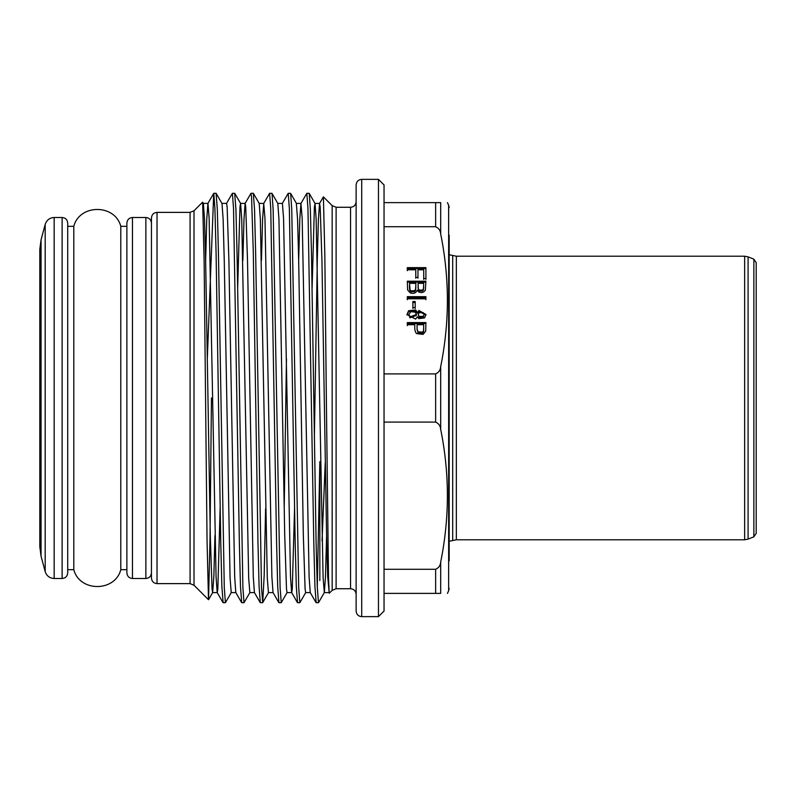 <?xml version="1.0" encoding="UTF-8"?>
<svg xmlns="http://www.w3.org/2000/svg" width="796" height="796" viewBox="0 0 796 796"><rect width="100%" height="100%" fill="white"/><g stroke="black" fill="none" stroke-linecap="round" stroke-linejoin="round"><path stroke-width="1.19" d="M39.8 278.908L39.8 503.599M67.71 398L67.71 223.089L67.71 226.313L73.799 226.313L73.799 569.687L67.71 569.687L67.71 572.911L67.71 398L67.71 569.687M41.064 239.755L39.8 249.387L39.8 546.613L41.064 556.245L45.183 571.598L45.183 224.402L41.064 239.755L41.064 556.245M73.799 569.687C79.55 592.134 115.042 592.134 120.793 569.687L120.793 226.313L126.882 226.313M329.245 593.239L327.713 576.811L326.589 535.608L321.942 260.392L320.181 207.05L319.544 203.448L318.41 219.189L317.286 260.392L314.36 437.76M316.062 602.642L310.241 592.552L309.107 576.811L302.172 218.204L300.938 203.448L299.803 219.189L298.679 260.392M294.56 508.147L292.271 588.95L291.704 592.612L287.048 592.612L286.49 588.95L284.729 535.608L278.948 219.189L277.814 203.448L272.003 193.378M297.455 602.632L291.635 592.552L290.5 576.811L283.565 218.204L282.401 203.388L277.744 203.388M278.849 602.632L273.028 592.552L271.894 576.811L264.959 218.204L263.725 203.448L262.59 219.189L261.466 260.392M260.242 602.632L254.412 592.552L253.287 576.811L247.506 260.392L245.745 207.05L245.188 203.388L240.531 203.388L239.964 207.05L237.676 287.853M260.322 602.681L259.088 586.473L257.974 542.812L253.267 251.238L251.566 197.129L250.929 193.358L245.108 203.448L243.984 219.189L242.86 260.392M241.626 602.632L235.805 592.552L234.681 576.811L228.9 260.392L227.139 207.05L226.571 203.388L221.925 203.388L216.174 193.378M220.134 508.147L217.835 588.95L217.268 592.612L212.622 592.612L212.054 588.95L210.293 535.608L205.647 260.392L204.522 219.189L203.388 203.448L202.652 202.174L204.144 262.342L207.059 541.628L208.502 599.637M223.019 602.632L217.199 592.552L216.064 576.811L209.129 218.204L207.965 203.388L203.318 203.388M207.358 357.504L213.726 193.388L207.895 203.448L206.761 219.189L205.647 260.392M326.589 535.608L325.465 576.811L324.34 592.552L323.106 577.797L316.161 219.189L315.037 203.448L314.4 207.05L312.102 287.853M310.311 592.612L305.654 592.612L305.097 588.95L303.336 535.608L298.679 260.392L297.555 219.189L296.351 203.388L301.007 203.388M269.645 193.319L272.033 193.348L273.147 209.527L280.102 587.637L281.237 602.701L287.048 592.612M273.098 592.612L268.441 592.612L267.277 577.797L260.342 219.189L259.207 203.448L253.397 193.378M254.491 592.612L249.835 592.612L248.67 577.797L241.735 219.189L240.601 203.448L234.78 193.378M235.875 592.612L231.228 592.612L230.064 577.797L224.253 260.392L223.129 219.189L221.994 203.448M214.95 535.608L213.826 576.811L212.622 592.612M326.34 398L328.509 578.025L329.226 593.249L332.171 590.363L332.171 205.637L323.395 196.861L324.838 255.586L326.34 398M319.544 203.448L323.395 196.861M300.938 203.448L306.828 193.299L307.952 208.363L313.803 542.782L314.927 586.592L316.161 602.681M317.286 587.12L319.843 461.63L319.843 580.553M282.331 203.448L288.212 193.299L289.346 208.363L295.197 542.812L296.301 586.473L297.545 602.681M263.725 203.448L269.605 193.299L270.74 208.363L276.59 542.812L277.695 586.473L278.928 602.681M226.502 203.448L232.392 193.299L233.526 208.363L239.367 542.812L240.472 586.473L241.715 602.681M216.134 193.319L213.796 193.319L214.92 208.851L216.074 252.422L220.761 542.812L221.865 586.473L223.109 602.681M231.298 592.552L225.407 602.701L224.283 587.637L218.432 253.178L217.328 209.517L216.084 193.319M249.904 592.552L244.014 602.701L242.889 587.637L237.039 253.188L235.934 209.527L234.691 193.319M265.595 508.743L264.163 575.816L262.7 602.642L261.496 587.637L255.645 253.188L254.541 209.527L253.297 193.319M305.734 592.552L299.843 602.701L298.709 587.637L291.754 209.527L290.639 193.348L288.261 193.319M286.46 358.847L284.202 508.743M316.111 602.681L318.46 602.681L317.266 586.513L316.092 541.976L311.475 253.188L310.37 209.527L309.246 193.348L306.868 193.319M325.256 462.227L322.052 540.932M211.457 398L209.995 539.618L208.552 599.627M423.273 312.659L419.114 312.639L418.268 314.559L419.104 316.43L423.253 316.41L424.109 314.529L423.273 312.659M415.343 312.181L410.786 311.674L408.865 314.569L409.92 316.907L416.407 314.5L415.343 312.181M418.089 283.336L418.308 288.858L419.233 290.082L422.487 290.112L423.452 289.008L423.721 283.336L418.089 283.336M409.502 283.336L410.099 290.033L411.134 290.848L414.507 290.699L415.582 289.416L415.9 283.336L409.502 283.336M417.064 324.708L417.064 328.877L417.95 331.813L422.447 332.171L423.552 330.818L423.721 324.708L417.064 324.708M424.109 314.529L423.253 317.335L419.104 317.365L418.268 314.559M416.407 314.5L416.407 315.435L409.92 317.843L408.865 314.569M423.721 286.57L423.452 289.933L422.487 291.038L419.233 291.008L418.308 289.784L418.089 286.819M418.089 287.754L418.089 284.262M415.9 287.067L415.582 290.351L414.507 291.635L411.134 291.774L410.099 290.958L409.592 288.799M409.592 289.734L409.502 287.346M409.502 288.281L409.502 284.262M423.721 328.848L423.552 331.753L422.447 333.096L417.95 332.738L417.064 328.877M417.064 329.803L417.064 325.644M415.184 308.55L415.184 302.47L412.885 302.47L412.885 308.55M425.969 314.977L418.885 311.405L417.393 313.226L415.721 310.967L408.617 311.624L407.005 315.007M425.91 279.446L425.91 268.58L407.303 268.58L407.303 270.71M423.721 270.71L423.721 279.446M417.95 278.272L417.95 270.71M415.761 270.71L415.761 278.272M425.91 282.132L407.303 282.132M425.91 299.734L425.91 297.595L407.303 297.595L407.303 299.734M425.91 323.504L407.303 323.504L407.303 325.644M350.548 207.268C353.912 206.97 355.772 205.109 356.13 201.686L356.13 594.313C355.772 590.891 353.912 589.03 350.548 588.732L350.548 207.268L336.111 207.268L336.111 588.732L332.171 590.363M412.885 307.614L412.885 301.535L415.184 301.535L415.184 307.614L412.885 307.614M417.393 313.226L418.885 310.48L425.989 314.51L424.576 317.902L418.875 318.609L417.393 316.818L415.592 319.077L406.985 314.539L408.617 310.699L415.721 310.032L417.393 312.301M407.303 269.784L407.303 267.645L425.91 267.645L425.91 278.52L423.721 278.52L423.721 269.784L417.95 269.784L417.95 277.346L415.761 277.346L415.761 269.784L407.303 269.784M407.612 289.943L407.303 281.207L425.91 281.207L425.343 290.212C423.711 292.53 421.562 293.127 418.905 292.032L417.204 290.341C415.87 293.147 413.552 293.993 410.268 292.898L407.612 289.943M407.303 298.798L407.303 296.669L425.91 296.669L425.91 298.798L407.303 298.798M407.303 324.708L407.303 322.579L425.91 322.579L425.731 331.106L423.074 334.39L416.507 333.574C414.995 331.862 414.447 328.907 414.865 324.708L407.303 324.708M449.173 541.28L449.173 254.72M449.173 235.178L449.173 560.822M435.641 569.279L435.641 593.378L440.695 593.378C449.621 593.378 449.621 593.378 440.695 593.378L440.695 561.966C440.477 565.439 438.795 567.876 435.641 569.279L384.04 569.279L384.04 184.941L378.458 179.359L361.712 179.359L361.712 616.641C358.359 616.343 356.499 614.482 356.13 611.059L356.13 184.941C356.499 181.518 358.359 179.657 361.712 179.359M435.641 202.622L435.641 226.721C438.795 228.144 440.486 230.581 440.695 234.034L440.695 202.622C449.621 202.622 449.621 202.622 440.695 202.622L384.04 202.622M440.695 234.034C449.621 278.212 449.621 322.4 440.695 366.588C440.477 370.05 438.795 372.488 435.641 373.901L384.04 373.901M435.641 373.901L435.641 422.099C438.795 423.522 440.486 425.96 440.695 429.412C449.621 473.6 449.621 517.788 440.695 561.966M435.641 226.721L384.04 226.721M435.641 422.099L384.04 422.099M435.641 593.378L384.04 593.378L384.04 569.279M378.458 179.359L378.458 616.641L384.04 611.059L384.04 593.378M151.449 217.975L151.449 578.025C151.807 581.448 153.668 583.309 157.031 583.617L157.031 212.383C153.668 212.691 151.807 214.552 151.449 217.975M126.882 223.089L126.882 572.911C127.251 576.334 129.111 578.195 132.464 578.493L132.464 217.507C129.111 217.805 127.251 219.666 126.882 223.089M756.2 398L756.2 262.64L753.862 259.178L753.862 536.822L756.2 533.36L756.2 398M756.2 478.466L756.2 317.534M62.128 398L62.128 217.507L54.168 217.507L54.168 578.493L62.128 578.493L62.128 398M419.104 317.365L419.104 316.43M423.253 317.335L423.253 316.41M409.92 317.843L409.92 316.907M418.308 289.784L418.308 288.858M419.233 291.008L419.233 290.082M422.487 291.038L422.487 290.112M423.452 289.933L423.452 289.008M410.099 290.958L410.099 290.033M411.134 291.774L411.134 290.848M414.507 291.635L414.507 290.699M415.582 290.351L415.582 289.416M417.95 332.738L417.95 331.813M422.447 333.096L422.447 332.171M423.552 331.753L423.552 330.818M415.721 310.967L415.721 310.032M408.617 311.624L408.617 310.699M418.885 311.405L418.885 310.48M449.173 207.577L448.645 205.219L448.645 590.781L449.173 588.423M440.695 366.588L440.695 429.412M194.015 585.249L190.075 583.617L190.075 212.383L194.015 210.751L194.015 585.249L208.452 599.687M151.449 223.089C151.081 219.666 149.22 217.805 145.867 217.507L145.867 578.493C149.22 578.195 151.081 576.334 151.449 572.911M753.862 259.178L748.091 256.879L748.091 539.121L753.862 536.822M748.091 256.879L744.638 256.212L744.638 539.788L748.091 539.121M744.638 256.212L456.347 256.212L456.347 539.788L744.638 539.788M456.347 539.788L452.695 540.534L452.695 255.466L456.347 256.212M62.128 217.507C65.491 217.805 67.352 219.666 67.71 223.089M62.128 578.493C65.491 578.195 67.352 576.334 67.71 572.911M45.183 571.598C46.626 575.926 49.621 578.224 54.168 578.493M54.168 217.507C49.621 217.776 46.626 220.074 45.183 224.402M73.799 226.313C79.55 203.866 115.042 203.866 120.793 226.313M120.793 569.687L126.882 569.687M328.917 592.612L324.27 592.612M319.614 203.388L314.967 203.388M263.794 203.388L259.138 203.388M234.74 193.319L232.432 193.319M225.368 602.681L223.059 602.681M253.347 193.319L251.038 193.319M243.974 602.681L241.676 602.681M262.63 602.681L260.282 602.681M281.197 602.681L278.889 602.681M299.803 602.681L297.495 602.681M324.34 592.552L318.529 602.612M315.037 203.448L309.216 193.378M296.43 203.448L290.61 193.378M268.511 592.552L262.7 602.622M212.691 592.552L208.592 599.657M332.171 205.637L336.111 207.268M350.548 588.732L336.111 588.732M448.645 205.219L447.432 202.622M448.645 590.781L447.432 593.378M378.458 616.641L361.712 616.641M194.015 210.751L202.612 202.164M190.075 212.383L157.031 212.383M190.075 583.617L157.031 583.617M145.867 217.507L132.464 217.507M145.867 578.493L132.464 578.493M452.695 540.534L449.053 541.28M452.695 255.466L449.053 254.72"/></g></svg>
